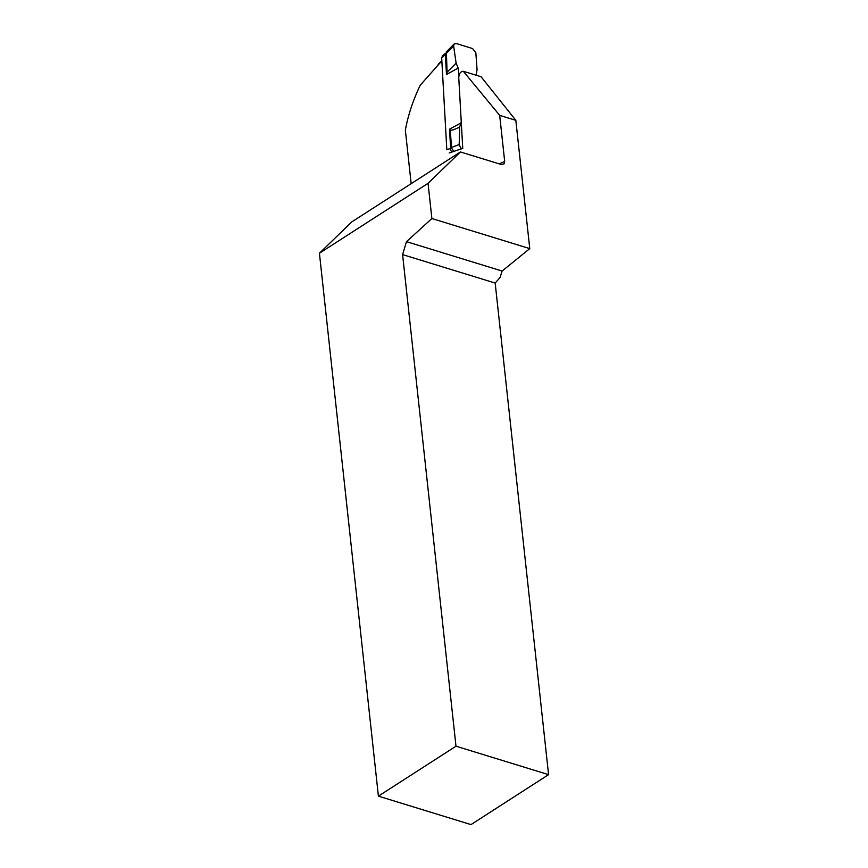 <?xml version="1.0" encoding="UTF-8"?>
<svg xmlns="http://www.w3.org/2000/svg" width="868" height="868" viewBox="0 0 868 868"><rect width="100%" height="100%" fill="white"/><g stroke="black" fill="none" stroke-linecap="round" stroke-linejoin="round"><path stroke-width="1.3" d="M411.161 183.669L405.356 130.167C408.036 115.357 413.005 100.373 420.231 85.216L441.845 60.836M378.405 796.14L455.993 746.198L402.589 254.595L406.484 241.651L502.105 271.044L500.131 277.424L495.172 283.055L548.576 774.657L470.988 824.6L378.405 796.14L319.424 253.239L351.811 221.882L460.441 151.954L428.054 183.311L319.424 253.239M502.105 271.044L529.762 248.617L515.831 120.337L499.686 115.379L463.328 71.284L481.056 76.731L515.831 120.337M499.317 163.9A237.843 110.355 -6.2 0 1 504.688 161.415L499.686 115.379M504.688 161.415L504.167 163.802L501.368 164.529L460.441 151.954M529.762 248.617L431.873 218.53L428.054 183.311M449.233 152.952L462.752 148.395L458.76 77.61C459.064 73.585 460.593 71.469 463.328 71.284M431.873 218.53L406.484 241.651M495.172 283.055L402.589 254.595M548.576 774.657L455.993 746.198M451.555 148.254L446.814 149.578L441.693 58.091L442.55 55.715M476.141 75.223L477.064 69.548L475.848 52.753L472.55 48.543L456.221 43.519L454.235 43.877L453.628 45.917L456.112 63.114L458.185 68.105L458.988 75.462M456.112 63.114L447.063 72.261L446.38 51.798L454.235 43.877M458.185 68.105L446.477 74.453L447.063 72.261M461.331 148.829L459.172 144.815L459.693 127.075L461.244 121.878M446.239 53.577L441.693 58.091M442.452 55.791L445.924 53.013A3.884 2.322 51.3 0 0 445.392 55.129L446.477 74.453M459.693 127.075C454.951 129.354 451.827 130.439 450.308 130.298L451.534 148.059L453.747 151.314M461.255 122.811L449.537 129.158L450.308 130.298M451.783 152.008A3.884 2.886 -106.1 0 1 450.622 148.471L449.537 129.158M453.66 46.167L446.228 53.382M459.172 144.555L451.49 147.462M441.714 60.868L438.166 64.373"/></g></svg>
